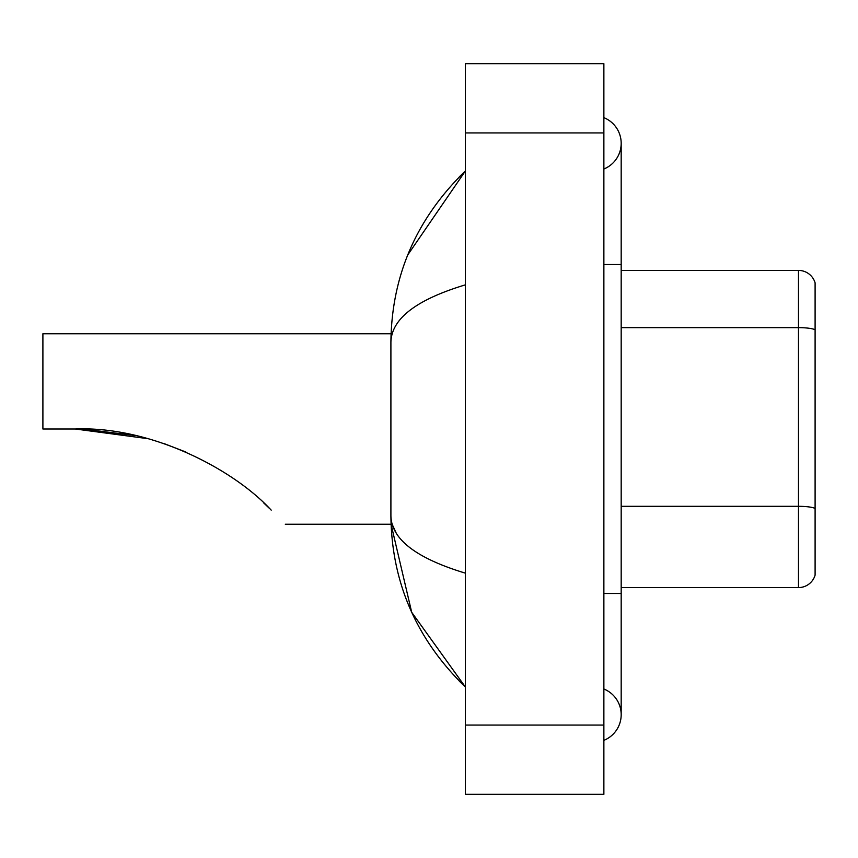 <?xml version="1.0" encoding="UTF-8"?>
<svg xmlns="http://www.w3.org/2000/svg" width="858" height="858" viewBox="0 0 858 858"><rect width="100%" height="100%" fill="white"/><g stroke="black" fill="none" stroke-linecap="round" stroke-linejoin="round"><path stroke-width="1.29" d="M603.871 593.479L621.181 593.479L621.181 143.318A27.703 27.703 0 0 1 603.871 169.005A27.703 27.703 0 0 0 603.871 117.643A27.703 27.703 0 0 1 621.181 143.318A27.703 27.703 0 0 0 603.871 117.643A27.703 27.703 0 0 1 621.181 143.318M603.871 740.357A27.703 27.703 0 0 0 603.871 688.995A27.703 27.703 0 0 1 603.871 740.357A27.703 27.703 0 0 0 621.181 714.682A27.703 27.703 0 0 1 603.871 740.357M465.358 284.856C416.387 299.624 391.57 318.693 390.905 342.085L390.905 515.915C391.462 539.221 416.28 558.301 465.358 573.144M465.358 794.326L603.871 794.326L603.871 63.674L465.358 63.674L465.358 794.326M390.905 342.085C391.656 275.504 416.462 218.479 465.358 171.021L407.764 254.923M285.296 524.227L391.055 524.227L411.701 612.29L465.358 686.979C416.462 639.51 391.645 582.496 390.905 515.915M396.106 532.882L392.138 524.227M815.1 282.872A17.31 17.31 0 0 0 798.476 270.409A17.31 17.31 0 0 1 815.1 282.872L815.1 575.128A17.31 17.31 0 0 1 798.476 587.591L621.181 587.591M815.1 329.794A17.31 3.003 180 0 0 798.476 327.638L798.476 270.409L621.181 270.409M815.1 330.04L815.1 508.483A17.31 3.003 180 0 0 798.476 506.317L798.476 327.638L621.181 327.638M76.501 429L132.282 434.92M163.975 443.565L185.864 452.016M135.178 435.542L83.955 429.139M147.855 438.663L75.322 429C149.292 425.965 232.325 468.028 271.203 510.135C289.779 528.71 289.779 528.71 271.203 510.135M391.055 333.773L42.9 333.773L42.9 429L75.322 429M263.481 502.702L269.702 508.644M603.871 264.521L621.181 264.521M465.358 725.064L603.871 725.064M465.358 132.936L603.871 132.936M798.476 587.591L798.476 506.317L621.181 506.317M621.181 593.479L621.181 714.682M465.358 171.021L459.33 176.834M465.358 686.979L459.33 681.166"/></g></svg>
